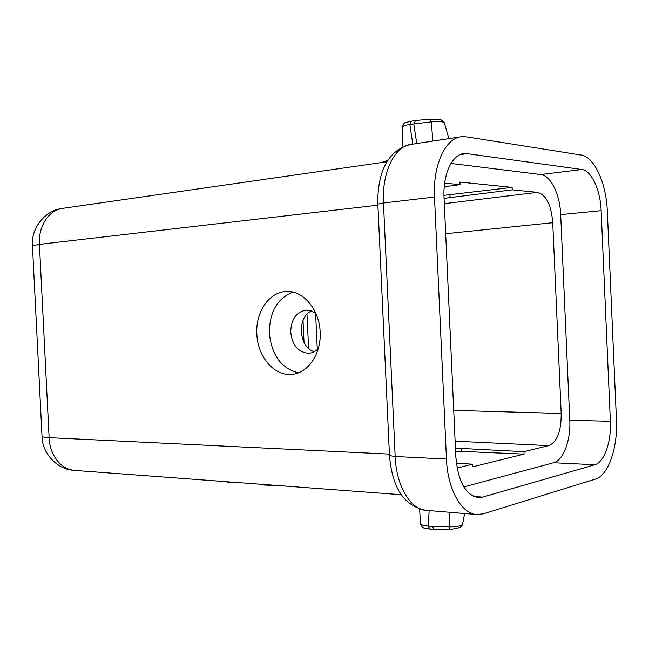 <?xml version="1.0" encoding="UTF-8"?>
<svg xmlns="http://www.w3.org/2000/svg" width="649" height="649" viewBox="0 0 649 649"><rect width="100%" height="100%" fill="white"/><g stroke="black" fill="none" stroke-linecap="round" stroke-linejoin="round"><path stroke-width="0.97" d="M463.824 486.928L553.597 462.737C563.397 460.433 570.86 440.29 569.781 420.317L560.679 214.616C559.99 194.53 550.766 175.457 540.795 174.549L450.958 163.426M444.646 183.132L460.036 184.657L459.922 182.053L512.11 187.399L512.223 189.841L537.421 192.347C546.166 194.773 551.269 204.897 552.729 222.712L561.182 413.445C561.32 431.22 557.158 441.953 548.689 445.636L523.946 451.68L524.051 454.113L455.574 451.136M457.083 468.018L472.715 464.197L472.829 466.793L524.051 454.113M581.829 169.511L467.102 153.643L463.792 153.61C452.012 154.551 442.764 174.565 444.038 197.815L455.833 456.888C458.08 481.663 465.625 495.244 478.451 497.613L482.645 497.11L594.817 464.749C604.284 462.356 611.447 441.718 610.36 421.274L601.144 210.665C600.43 190.1 591.482 170.509 581.829 169.511L540.795 174.549M595.441 479.1L483.4 513.797L477.185 514.584C461.764 514.357 447.599 489.768 446.455 459.054L434.497 197.036C432.753 165.276 445.401 138.107 461.309 136.744L466.339 136.825L581.196 155.054C594.379 156.742 606.353 183.424 607.318 211.168L616.436 419.871C617.889 447.453 608.348 475.514 595.441 479.1M32.45 245.573C30.852 229.86 43.718 210.422 62.612 208.353C44.984 211.16 38.194 231.701 39.435 244.357L32.734 245.695M256.842 334.032C257.531 356.431 273.975 376.112 291.458 374.376C307.748 373.654 321.49 353.835 320.135 331.931C319.43 309.451 303.091 290.33 286.428 291.49C269.254 291.742 255.446 312.177 256.842 334.032M42.307 436.55C42.931 437.077 45.195 437.45 49.121 437.653C49.21 450.098 57.469 468.959 74.611 470.395C56.163 469.706 42.08 452.085 42.039 436.68M512.223 189.841L444.062 198.351M444.249 186.758L460.036 184.657M472.715 464.197L456.352 463.183M523.946 451.68L455.436 448.143M314.254 351.709C298.702 347.604 296.658 317.077 311.52 310.936M315.909 313.459L311.244 310.839L306.214 310.1C296.22 311.909 291.052 319.292 290.72 332.256C292.277 345.154 298.118 352.172 308.251 353.291L308.867 353.267C312.396 352.999 315.528 351.45 318.261 348.618M298.37 372.826C281.333 368.413 271.663 355.206 269.367 333.205C269.449 312.047 277.318 298.353 292.967 292.131M512.11 187.399L443.957 195.333M241.371 482.815L227.507 482.345L227.483 481.777M278.243 485.557L263.875 485.054L263.851 484.487M462.802 522.802C463.483 525.357 459.168 526.712 449.879 526.858L449.595 512.288M430.003 529.081L428.243 526.096L432.38 526.363L434.108 529.479M420.584 524.084C421.542 524.976 424.097 525.649 428.243 526.096L429.151 510.585M462.567 524.449C461.731 527.012 459.792 528.302 449.051 529.495L449.879 526.858L432.38 526.363M402.323 126.79C403.207 125.963 405.706 125.176 409.819 124.446L411.369 121.185M412.788 144.151L409.844 124.446M432.769 141.101L431.39 121.866L409.819 124.446M413.77 123.902L416.763 143.543M444.67 124.129C445.109 121.801 440.679 121.047 431.398 121.858L430.433 119.197L415.538 120.479L414.013 123.862M443.859 122.442L444.468 123.432M467.102 153.643L460.076 154.64M473.689 496.469L482.645 497.11M594.817 464.749L553.597 462.737M569.781 420.317L610.36 421.274M601.144 210.665L560.679 214.616M434.497 197.036L383.462 202.999L395.176 456.507C396.288 486.223 410.768 510.073 426.636 510.382L476.228 514.503M389.457 455.006L389.489 455.622L395.176 456.507L446.455 459.054M460.539 136.858L411.133 144.403C394.77 145.871 381.75 172.277 383.462 202.999L377.848 204.086L377.872 204.524M377.896 205.165L39.435 244.357L49.121 437.653L389.416 454.113M303.01 320.533L304.04 342.437M306.985 314.278L308.599 348.399M537.421 192.347L444.305 203.672M552.729 222.712L445.668 233.705M453.716 410.387L561.182 413.445M455.119 441.182L548.689 445.636M461.471 448.386L461.601 451.339M317.312 349.551L315.609 313.224M449.935 194.684L450.065 197.653M463.281 153.683L463.792 153.61M477.81 497.572L478.451 497.613M382.058 162.485C383.697 161.901 380.63 162.445 388.053 160.295M425.858 510.317C399.971 505.19 391.801 481.59 389.489 455.622L377.848 204.086C377.239 176.439 385.806 149.951 411.133 144.403M387.137 161.755L62.669 208.353M401.512 494.733L74.659 470.411M309.443 353.218L308.867 353.267M293.064 374.205L291.458 374.376M287.004 291.482L286.428 291.49M32.458 245.728L42.031 436.534M464.635 513.537L462.842 522.843M420.455 524.092C423.326 529.146 423.156 527.702 430.027 529.097L449.059 529.495M419.643 509.019L420.463 524.149M402.202 126.742L402.948 146.828M402.193 126.798C404.976 121.241 404.116 123.253 411.393 121.176L415.538 120.471M430.433 119.197C437.961 119.327 441.661 119.667 441.531 120.195C442.147 120.097 443.08 120.941 444.33 122.726M444.695 124.097L448.921 138.635"/></g></svg>
